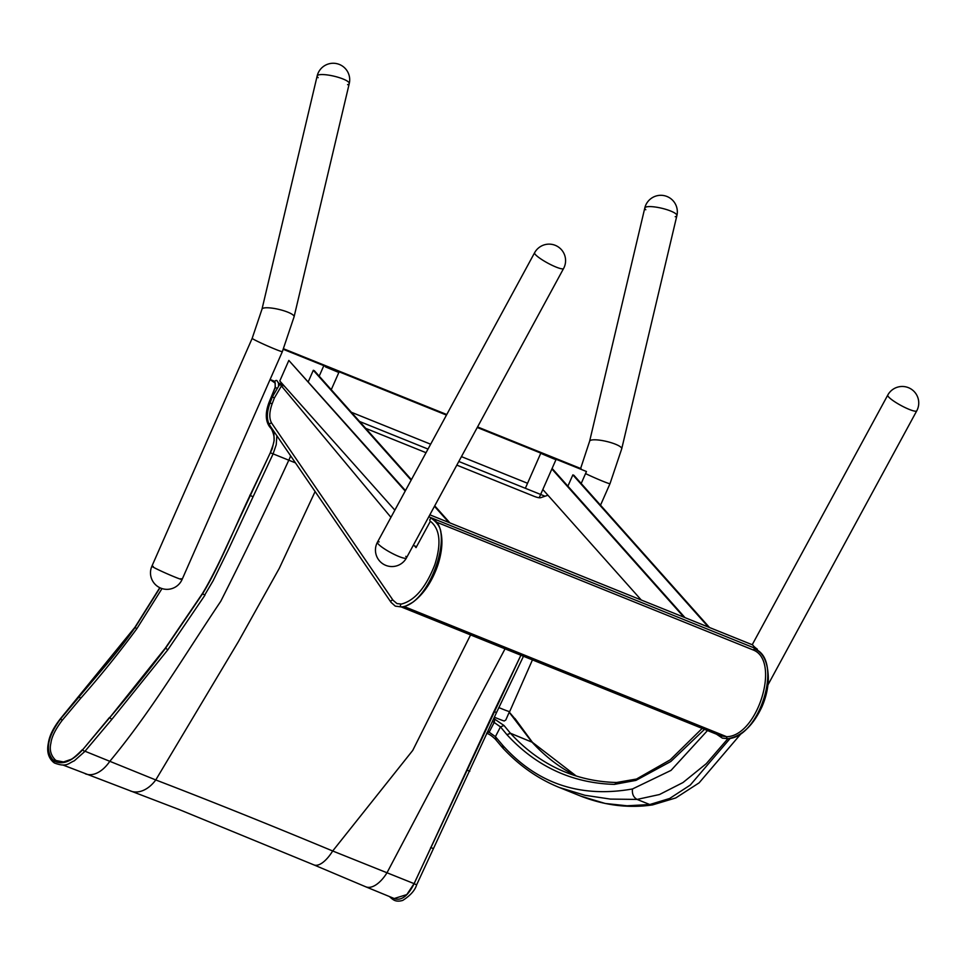 <?xml version="1.0" encoding="UTF-8"?>
<svg xmlns="http://www.w3.org/2000/svg" width="965" height="965" viewBox="0 0 965 965"><rect width="100%" height="100%" fill="white"/><g stroke="black" fill="none" stroke-linecap="round" stroke-linejoin="round"><path stroke-width="1.45" d="M909.247 409.413A16.489 2.811 -151.5 0 1 894.266 401.452A16.489 2.811 -151.5 0 1 887.764 395.095A16.489 2.811 28.5 0 0 889.489 397.821A16.489 2.811 28.5 0 0 909.247 409.413A16.489 2.811 28.5 0 0 916.75 410.837A16.489 2.811 -151.5 0 1 909.247 409.413M756.886 650.133L757.38 649.228A16.489 2.811 -151.5 0 1 752.712 644.934L429.847 514.815M428.774 516.794L757.38 649.228M413.261 545.358L416.542 546.685M556.093 267.076A16.489 2.811 -151.5 0 1 541.112 259.115A16.489 2.811 -151.5 0 1 534.598 252.758A16.489 2.811 28.5 0 0 536.335 255.484A16.489 2.811 28.5 0 0 556.093 267.076A16.489 2.811 28.5 0 0 563.584 268.499A16.489 2.811 -151.5 0 1 556.093 267.076M405.807 556.335A16.489 2.811 -151.5 0 1 406.434 557.939A16.489 2.811 -151.5 0 1 398.943 556.516A16.489 2.811 -151.5 0 1 383.961 548.554A16.489 2.811 -151.5 0 1 377.448 542.197A16.489 2.811 -151.5 0 1 379.136 541.86M405.469 490.594L288.837 360.428L279.79 380.982L394.854 510.147M411.404 479.653L314.361 370.717L313.299 370.283L308.342 381.561M434.733 505.829L449.931 522.909M313.299 370.283L411.15 480.136M434.467 506.311L448.87 522.475M288.837 360.428L405.216 491.064M709.492 627.515L573.922 475.323L572.848 474.889L567.89 486.167M572.848 474.889L708.431 627.081M542.825 489.496L641.279 600.025M551.871 468.954L683.956 617.226M552.101 468.435L685.017 617.648M509.508 711.567L505.793 720.011L504.2 721A16.321 0.772 23.8 0 1 494.357 717.188M509.194 712.291L531.775 741.88A465.999 256.401 -68 0 0 576.226 775.993L532.451 742.35L510.485 733.303L504.007 725.499L493.742 718.527M492.476 721.277L500.473 726.886L504.007 725.499M614.391 784.388L635.959 780.383L636.586 778.996L638.372 778.707L616.575 782.494C598.493 782.048 581.437 778.598 565.43 772.145A465.999 256.401 112 0 1 510.485 733.303L506.999 734.763C536.359 766.608 572.149 783.158 614.391 784.388L617.238 782.627M702.182 728.406L670.205 759.841L637.117 778.671L635.959 780.383L670.856 761.469L704.498 729.347M707.49 730.553L671.013 770.396L632.497 788.96C580.17 798.236 536.842 783.604 502.512 745.077L495.419 736.657L487.916 731.301M486.963 733.412L487.06 733.448C489.315 734.136 492.09 736.054 495.383 739.214L502.62 747.803C519.218 765.667 538.12 778.888 559.314 787.476L584.862 795.269L610.411 799.092L637.081 799.418L659.481 794.533L682.967 782.555L706.259 763.701L727.9 738.683M514.948 718.479L532.451 742.35L510.425 733.231L506.927 734.679L500.473 726.886L495.419 736.657L496.143 739.781M632.497 788.96C631.918 793.857 633.45 797.331 637.081 799.418L649.771 804.533L627.021 805.787L605.188 803.459L580.616 796.065C604.693 805.473 628.673 808.417 652.557 804.907L649.771 804.533L669.65 798.477L690.289 785.052L730.24 738.322M162.011 588.578L136.789 628.782C118.671 653.353 99.962 676.537 80.662 698.334L62.17 720.36C55.403 729.347 51.64 736.971 50.892 743.207C49.324 749.696 50.795 755.269 55.319 759.938L56.235 760.553M272.89 429.944L273.879 433.056L274.132 440.486L272.227 448.785L250.007 495.419C234.362 528.181 218.874 567.311 202.517 593.885L165.51 648.299C148.164 671.302 129.539 694.45 109.612 717.755L82.495 749.95C71.844 761.518 62.46 765.245 54.354 761.12L53.413 760.48A1.508 1.242 124.8 0 1 55.307 759.913A1.508 1.242 124.8 0 0 55.307 759.913L55.282 759.901M365.602 886.726A31.266 15.078 -67.4 0 0 365.723 886.787L394.203 898.512L406.796 894.591L414.082 883.626L332.696 850.985C267.377 823.821 208.404 800.142 155.763 779.949L84.655 751.096M414.082 883.626L520.895 655.235L493.935 711.531L496.517 712.544L416.687 884.724C415.022 890.345 410.366 895.568 402.707 900.417C398.545 901.636 395.228 901.274 392.779 899.332L391.802 898.668A1.508 1.242 124.4 0 1 391.344 897.341M645.79 209.743A16.489 3.655 13.3 0 1 644.789 208.006A16.489 3.655 13.3 0 1 646.779 206.824A16.489 3.655 13.3 0 1 668.612 210.249A16.489 3.655 13.3 0 1 676.887 215.593A16.489 3.655 13.3 0 1 675.211 216.703M318.161 77.695A16.489 3.655 13.3 0 1 317.159 75.958A16.489 3.655 13.3 0 1 319.138 74.788A16.489 3.655 13.3 0 1 340.983 78.213A16.489 3.655 13.3 0 1 349.258 83.557A16.489 3.655 13.3 0 1 347.581 84.655M581.195 483.501L586.467 471.511L477.265 427.495M527.553 483.272L461.439 456.626L527.553 483.272M430.655 444.214L351.381 412.272L430.655 444.214M283.179 384.782L278.463 382.876L283.179 384.782M278.547 386.362L278.523 383.129L276.943 380.632A1.508 1.242 -55.3 0 1 276.943 380.632A1.508 1.242 -55.3 0 0 274.916 381.392L275.351 387.532L269.102 402.26L275.122 387.435L275.242 383.117A1.508 1.242 -55.3 0 1 274.916 381.392L270.091 379.51M446.469 415.083L283.348 349.342M581.099 468.664L477.566 426.94M446.771 414.528L283.589 348.775M325.422 366.869L338.836 372.49L325.422 366.869M326.785 367.4L337.087 371.73L326.785 367.4M554.67 459.207L540.738 453.309L554.67 459.207M553.186 458.604L542.487 454.081L553.186 458.604M498.833 707.562A16.489 0.784 23.8 0 0 509.713 711.531L532.439 659.891M644.789 208.006A16.489 3.655 13.3 0 1 661.688 208.235A16.489 3.655 13.3 0 1 676.887 215.593A16.489 16.489 0 0 0 664.644 195.75A16.489 16.489 0 0 0 644.789 208.006L589.627 441.21A16.489 3.655 13.3 0 1 606.515 441.439A16.489 3.655 13.3 0 1 621.725 448.797L610.001 483.67L600.519 505.19M180.95 578.65A16.489 0.784 -156.2 0 1 182.083 579.495L282.359 351.622A16.489 0.784 23.8 0 1 266.955 345.699A16.489 0.784 23.8 0 1 252.179 338.341L151.891 566.202A16.489 0.784 23.8 0 0 166.668 573.572A16.489 0.784 23.8 0 0 182.083 579.495A16.489 0.784 -156.2 0 1 176.848 577.83A16.489 0.784 -156.2 0 1 155.558 568.397A16.489 0.784 -156.2 0 1 151.891 566.202A16.489 0.784 -156.2 0 1 153.278 566.467M317.159 75.958A16.489 3.655 13.3 0 1 334.047 76.199A16.489 3.655 13.3 0 1 349.258 83.557A16.489 16.489 0 0 0 337.002 63.702A16.489 16.489 0 0 0 317.159 75.958L261.998 309.162A16.489 3.655 13.3 0 1 278.885 309.403A16.489 3.655 13.3 0 1 294.096 316.761L282.359 351.622M456.831 465.13L533.693 496.155A16.489 3.619 30.5 0 0 540.822 497.663L547.939 495.238M426.048 452.706L365.711 428.351M284.434 386.193L279.874 384.106L272.359 396.868L270.007 403.044L272.154 403.78C269.187 412.164 269.042 418.641 271.72 423.213L393.044 600.242L396.989 603.595L401.428 604.054C414.817 600.556 425.951 587.444 434.805 564.718C441.536 543.56 440.076 529.085 430.402 521.281A1.508 1.303 117.3 0 0 430.474 521.329M390.946 517.349L279.874 384.106M414.588 545.888L416.024 547.625L430.366 521.269A1.508 1.303 117.3 0 1 431.777 518.615C437.338 522.644 440.414 527.336 440.993 532.68C442.911 541.727 441.849 552.571 437.808 565.225C432.079 581.593 423.852 593.861 413.129 602.027C406.772 605.827 403.032 607.504 401.898 607.021A1.508 1.242 -99 0 1 401.247 606.925C429.654 605.103 456.204 527.915 431.644 518.555M716.488 734.184L722.375 738.141L727.562 738.635A1.508 1.17 -95.6 0 0 727.936 738.671C741.711 736.307 753.026 725.728 761.88 706.935C765.969 697.538 768.128 688.166 768.345 678.805C768.092 663.027 763.677 653.124 755.1 649.107A1.508 1.218 116.6 0 0 753.303 650.012L435.975 521.92M401.573 607.069L720.783 735.909L726.621 736.705C757.646 736.295 780.902 660.723 753.303 650.012M755.076 649.095C783.628 660.072 759.6 738.285 727.562 738.635A1.508 1.17 -95.6 0 1 726.657 736.705L404.13 606.539M281.708 385.518L274.374 397.954L272.154 403.78M274.374 397.954L272.359 396.868M398.943 556.516A16.489 2.811 -151.5 0 1 379.185 544.923A16.489 2.811 -151.5 0 1 377.448 542.197L534.598 252.758A16.489 16.489 0 0 1 556.962 246.135A16.489 16.489 0 0 1 563.584 268.499L406.434 557.939A16.489 2.811 -151.5 0 1 398.943 556.516M509.267 712.122L514.068 717.731M486.674 733.135L489.303 731.892L494.37 722.097L494.587 718.889M502.512 745.077L503.296 748.261M502.463 745.028L503.235 748.201M275.122 387.435L277.377 388.364M269.44 426.566A1.508 1.206 -38.9 0 1 269.428 426.542C265.363 420.535 265.254 412.441 269.102 402.26L270.14 402.695M269.344 402.357C265.713 412.176 265.749 419.763 269.428 425.119A1.508 1.206 -38.9 0 1 269.512 424.998M271.527 429.111A1.508 1.206 -38.9 0 1 271.491 429.063L269.428 426.542A1.508 1.206 -38.9 0 1 269.428 425.119L270.405 426.313M270.61 452.694L270.345 452.657C273.047 444.069 276.714 439.871 271.491 429.063A1.508 1.206 -38.9 0 1 271.406 427.772M109.805 717.526L165.389 648.022L202.361 593.644C208.561 583.668 218.585 564.151 226.244 547.095L270.345 452.657L273.059 453.972L228.331 549.76L213.12 580.749L204.761 594.947M249.814 495.226L252.528 496.541M202.361 593.644L204.942 595.2L167.814 649.807L111.807 719.395L84.679 751.614L74.245 760.854C68.443 763.158 66.766 767.633 54.535 763.038A1.508 1.242 124.8 0 0 54.547 763.05L53.606 762.398A1.508 1.242 124.8 0 0 53.63 762.422C48.359 757.887 46.61 751.458 48.359 743.098C49.408 735.764 53.449 727.61 60.481 718.648L134.919 627.298L159.78 587.685M165.389 648.022L167.814 649.807M82.701 749.721L109.491 717.465L111.807 719.395M136.789 628.782L134.919 627.298M53.606 762.398A1.508 1.242 124.8 0 1 53.413 760.48C44.897 750.915 47.285 737.055 60.59 718.925L79.07 696.911C93.569 679.348 119.226 650.868 135.064 627.527L160.009 587.794M56.272 760.577A1.508 1.242 124.8 0 0 56.247 760.565L63.509 761.952L70.373 759.612C72.206 759.214 76.223 755.897 82.387 749.66L84.667 751.626M80.662 698.334L78.961 696.634M62.17 720.36L60.481 718.648M55.307 759.913L56.247 760.565A1.508 1.242 124.8 0 0 54.535 763.038M359.595 421.488L428.014 449.063M458.809 461.475L545.044 496.227M273.107 453.876L288.8 460.196C266.919 507.783 244.242 554.815 220.756 601.304C183.459 656.815 151.674 710.916 109.684 761.469A31.266 19.276 -68.8 0 1 85.499 773.87A31.266 19.276 -68.8 0 1 85.33 773.797M290.61 455.794A21.99 12.123 112 0 1 288.8 460.196L295.471 462.886M493.923 711.519L414.045 883.856C407.375 897.173 400.149 901.829 392.369 897.824A1.508 1.242 124.4 0 0 392.779 899.332M414.009 883.795L416.675 884.736M430.643 847.56L433.309 848.5M467.181 770.239L469.822 771.204M313.697 864.821A31.266 12.726 -66.8 0 0 313.806 864.857L365.723 886.787A31.266 15.078 -67.4 0 0 386.905 872.939L505.045 648.83M130.492 790.998A31.266 21.278 -69.6 0 0 130.685 791.071A31.266 21.278 -69.6 0 0 155.763 779.949L238.452 641.532L279.319 568.276L315.109 491.547M63.015 765.04L179.719 809.768L313.806 864.857A31.266 12.726 -66.8 0 0 332.696 850.985L412.755 750.396L470.57 634.922M585.55 473.598A16.489 0.784 23.8 0 0 601.352 480.63A16.489 0.784 23.8 0 0 610.001 483.67M391.428 602.679L395.288 606.129L401.247 606.925A1.508 1.242 -99 0 1 401.428 604.054M391.066 602.389A1.508 1.23 -34.4 0 1 393.044 600.242M270.116 425.649A1.508 1.23 -34.4 0 1 271.72 423.213M767.947 684.909L916.75 410.837A16.489 16.489 0 0 0 910.128 388.473A16.489 16.489 0 0 0 887.764 395.095L752.218 644.741M741.265 733.436L699.106 782.856L675.777 797.934L652.557 804.907M559.326 787.476L580.616 796.065M275.242 383.117L270.055 379.583M276.871 435.758L276.231 444.696L273.059 453.972M523.476 656.272L496.517 712.544M389.414 896.557L391.802 898.668M323.733 365.856L319.21 376.145M338.836 372.49L331.26 389.691M540.738 453.309L525.346 488.29M555.84 459.955L539.194 497.759M580.628 468.483L589.627 441.21M676.887 215.593L621.725 448.797M252.179 338.341L261.998 309.162M349.258 83.557L294.096 316.761M727.936 738.671L722.375 738.129M715.656 733.412L722.375 738.141M401.898 607.021L395.276 606.117L391.03 602.329L269.705 425.3C266.521 419.775 266.617 412.357 270.007 403.044M151.891 566.202A16.489 16.489 0 0 0 160.347 587.95A16.489 16.489 0 0 0 182.083 579.495M377.448 542.197A16.489 16.489 0 0 0 384.082 564.561A16.489 16.489 0 0 0 406.434 557.939"/></g></svg>

